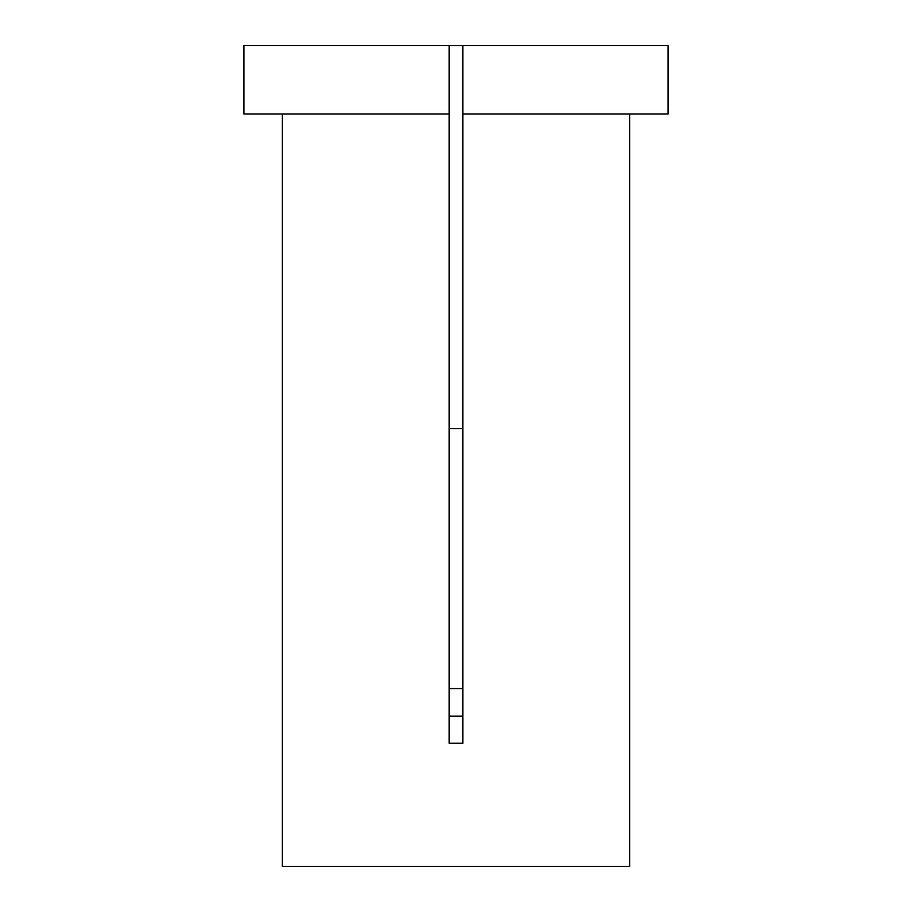 <?xml version="1.0" encoding="UTF-8"?>
<svg xmlns="http://www.w3.org/2000/svg" width="912" height="912" viewBox="0 0 912 912"><rect width="100%" height="100%" fill="white"/><g stroke="black" fill="none" stroke-linecap="round" stroke-linejoin="round"><path stroke-width="1.37" d="M462.84 45.6L668.04 45.6L668.04 114L462.84 114L462.84 743.234L449.16 743.234L449.16 114L243.96 114L243.96 45.6L462.84 45.6L462.84 114M282.264 114L282.264 866.4L629.736 866.4L629.736 114M449.16 428.64L462.84 428.64M449.16 688.56L462.84 688.56M462.84 716.171L449.16 716.171M449.16 45.6L449.16 114"/></g></svg>
